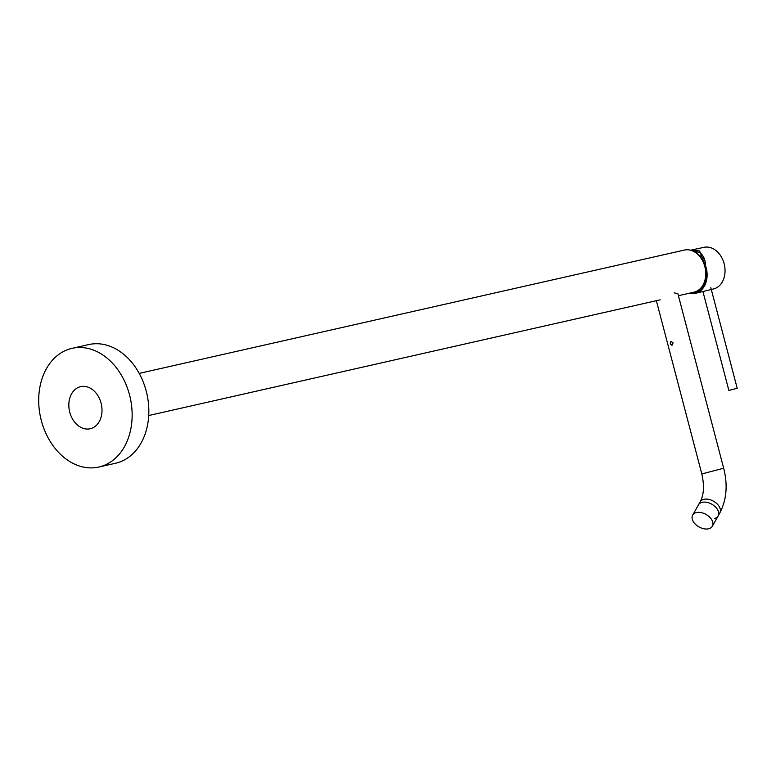 <?xml version="1.0" encoding="UTF-8"?>
<svg xmlns="http://www.w3.org/2000/svg" width="776" height="776" viewBox="0 0 776 776"><rect width="100%" height="100%" fill="white"/><g stroke="black" fill="none" stroke-linecap="round" stroke-linejoin="round"><path stroke-width="1.16" d="M69.762 412.24A21.592 16.296 77.3 0 1 80.665 386.632A21.592 16.296 77.3 0 1 101.084 403.151A21.592 16.296 77.3 0 1 90.191 428.759A21.592 16.296 77.3 0 1 69.762 412.24M139.205 373.392L684.403 250.066A21.592 16.296 77.3 0 1 704.831 266.595A21.592 16.296 77.3 0 1 693.938 292.193L678.418 295.704M98.843 467.036L115.537 463.262A60.838 45.891 -102.7 0 0 146.227 391.123A60.838 45.891 77.3 0 0 88.697 344.583L72.003 348.356A60.838 45.891 77.3 0 1 129.534 394.897A60.838 45.891 -102.7 0 1 98.843 467.036A60.838 45.891 -102.7 0 1 41.312 420.495A60.838 45.891 77.3 0 1 72.003 348.356M691.135 292.833A20.855 15.733 -102.7 0 0 696.101 292.348A20.855 15.733 -102.7 0 0 705.656 267.885L706.189 267.73L699.612 250.987L692.357 249.804L690.737 250.26M689.34 293.241A21.592 16.296 -102.7 0 0 695.451 293.299A21.592 16.296 -102.7 0 0 706.189 267.73M705.656 267.885C705.791 260.775 703.822 255.634 699.729 252.462L692.541 250.9M695.985 252.869A21.35 16.102 77.3 0 1 697.343 251.211M692.357 249.804L704.104 247.311A21.35 16.102 77.3 0 1 724.134 263.675A21.35 16.102 -102.7 0 1 713.522 288.953L711.282 289.496M702.144 286.392A21.35 16.102 -102.7 0 0 703.066 287.004M696.508 291.31A20.428 15.404 -102.7 0 0 698.487 291.301M728.877 390.454L737.2 388.272L728.877 390.454L702.92 291.504M659.396 300.011L660.153 299.817M670.251 343.69L672.055 345.194L673.083 342.866L671.065 341.411L670.251 343.69M674.218 292.862L677.865 293.619L723.668 468.219L701.814 473.952L656.36 300.7M701.776 502.431A11.3 7.178 -150.6 0 0 698.429 504.895A11.3 7.178 29.4 0 1 701.776 502.431A11.3 7.178 29.4 0 1 714.366 505.952A11.3 7.178 29.4 0 1 718.12 515.982A11.3 7.178 -150.6 0 0 714.366 505.952A11.3 7.178 -150.6 0 0 701.776 502.431M714.774 518.455A11.3 7.178 -150.6 0 0 718.12 515.982L712.358 526.225A11.3 7.178 29.4 0 1 709.002 528.689A11.3 7.178 -150.6 0 1 696.421 525.168A11.3 7.178 -150.6 0 1 692.667 515.138A11.3 7.178 -150.6 0 1 696.014 512.674A11.3 7.178 29.4 0 1 708.595 516.195A11.3 7.178 29.4 0 1 712.358 526.225M672.123 345.165A1.959 1.474 77.3 0 1 670.415 343.652A1.959 1.474 77.3 0 1 671.269 341.372M723.668 468.219C727.917 484.942 726.627 499.87 719.808 512.985A11.3 7.178 -150.6 0 0 716.054 502.955A11.3 7.178 -150.6 0 0 703.463 499.434A11.3 7.178 -150.6 0 0 700.117 501.897C703.9 495.059 704.462 485.737 701.814 473.952M148.73 415.519L659.522 299.982M696.13 252.966L704.317 258.864M710.263 289.739L695.451 293.299M737.2 388.272L710.816 287.692M700.117 501.897L692.667 515.138M719.808 512.985L718.12 515.982"/></g></svg>
